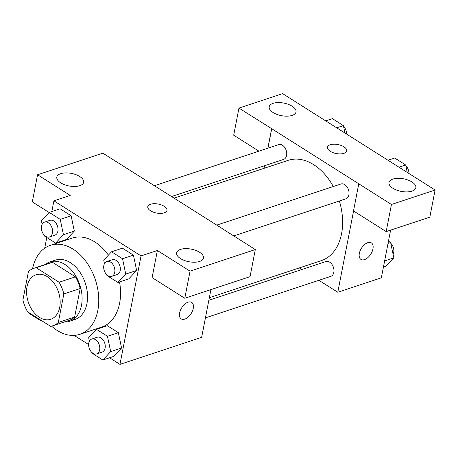 <?xml version="1.0" encoding="UTF-8"?>
<svg xmlns="http://www.w3.org/2000/svg" width="458" height="458" viewBox="0 0 458 458"><rect width="100%" height="100%" fill="white"/><g stroke="black" fill="none" stroke-linecap="round" stroke-linejoin="round"><path stroke-width="0.69" d="M27.033 286.697A23.438 15.916 71.7 0 1 36.005 274.771A23.438 15.916 71.7 0 1 58.481 292.021A23.438 15.916 71.7 0 1 50.741 319.278A23.438 15.916 71.7 0 1 32.839 311.022A23.438 15.916 71.7 0 1 27.033 286.697M27.629 311.806L50.552 326.296A30.251 20.541 71.7 0 0 52.882 325.741A30.251 20.541 71.7 0 0 58.298 322.478L63.845 293.944A30.251 20.541 71.7 0 0 59.116 282.243L36.193 267.747A30.251 20.541 71.7 0 0 33.863 268.302A30.251 20.541 71.7 0 0 28.448 271.571L22.9 300.099A30.251 20.541 71.7 0 0 27.629 311.806M59.116 282.243L75.456 276.832L52.527 262.337L36.193 267.747M33.863 268.302L50.197 262.892A30.251 20.541 71.7 0 1 52.527 262.337M75.456 276.832A30.251 20.541 71.7 0 1 80.179 288.534L63.845 293.944M52.882 325.741L69.215 320.337A30.251 20.541 71.7 0 0 74.637 317.068L80.179 288.534M64.16 322.008A31.253 21.223 -108.3 0 0 69.53 321.281A31.253 21.223 -108.3 0 0 81.988 295.387A31.253 21.223 -108.3 0 0 64.979 264.501A31.253 21.223 -108.3 0 0 49.888 261.947A31.253 21.223 -108.3 0 0 45.142 264.569M49.888 261.947L55.332 260.144A31.253 21.223 71.7 0 1 70.423 262.697A31.253 21.223 71.7 0 1 87.438 293.584A31.253 21.223 71.7 0 1 74.98 319.478L69.53 321.281M74.637 317.068L58.298 322.478M32.547 268.817A46.882 31.831 71.7 0 1 50.42 245.311A46.882 31.831 71.7 0 1 95.373 279.809A46.882 31.831 71.7 0 1 79.887 334.317A46.882 31.831 71.7 0 1 51.519 326.119M50.42 245.311L72.198 238.097A46.882 31.831 71.7 0 1 108.403 255.152M119.532 281.933A46.882 31.831 71.7 0 1 101.67 327.104L79.887 334.317M109.559 357.79L119.962 364.368L141.047 255.913L53.907 200.833L51.828 211.544M46.785 237.49L44.707 248.184M74.133 335.393L88.612 344.548M44.466 235.36L44.621 236.128L55.63 243.084L66.519 239.477L74.328 231.095L71.127 215.752L60.124 208.796L49.235 212.403L41.426 220.785L42.153 224.283M106.766 274.748L106.926 275.51L117.929 282.466L128.818 278.859L136.627 270.478L133.433 255.135L122.429 248.179L111.534 251.786L103.726 260.167L104.458 263.671M91.692 352.288L91.852 353.055L102.855 360.011L113.744 356.404L121.553 348.017L118.359 332.68L107.355 325.724L96.461 329.331L88.657 337.712L89.384 341.21M181.231 318.9A9.767 5.525 122.3 0 0 184.797 319.111A9.767 5.525 -57.7 0 1 181.231 318.9A9.767 5.525 -57.7 0 1 181.78 307.69A9.767 5.525 -57.7 0 1 191.667 302.389A9.767 5.525 -57.7 0 1 192.463 311.011A9.767 5.525 -57.7 0 1 184.803 319.117A9.767 5.525 122.3 0 0 192.457 311.011A9.767 5.525 122.3 0 0 191.667 302.389M184.786 298.272L190.059 271.165L255.312 249.553L250.045 276.666L184.786 298.272L152.108 277.617L157.38 250.509L141.047 255.913M210.915 289.622L201.646 337.323L119.962 364.368M222.708 228.943L255.312 249.553M180.526 249.398A13.671 6.401 11 0 0 176.633 252.816A13.671 6.401 11 0 0 188.833 261.707A13.671 6.401 11 0 0 203.478 258.031A13.671 6.401 11 0 0 195.772 250.406A13.671 6.401 11 0 0 180.526 249.398M157.38 250.509L190.059 271.165M222.725 228.868L102.827 153.161L37.567 174.767L32.3 201.881L49.126 212.518M37.567 174.767L70.246 195.423L53.907 200.833M60.714 173.662A13.671 6.401 11 0 0 56.821 177.08A13.671 6.401 11 0 0 69.021 185.965A13.671 6.401 11 0 0 83.665 182.295A13.671 6.401 11 0 0 75.959 174.67A13.671 6.401 11 0 0 60.714 173.662M166.964 210.405A9.767 4.569 11 0 0 164.182 206.295A9.767 4.569 -169 0 1 166.964 210.405A9.767 4.569 -169 0 1 156.504 213.027A9.767 4.569 -169 0 1 147.791 206.678A9.767 4.569 -169 0 1 154.1 203.69A9.767 4.569 -169 0 1 164.182 206.289A9.767 4.569 11 0 0 154.1 203.696A9.767 4.569 11 0 0 147.791 206.678M174.069 198.114L288.151 160.34A52.819 35.861 71.7 0 1 333.292 186.532M339.361 200.982A52.819 35.861 71.7 0 1 321.356 260.619L209.346 297.706M216.777 225.107L340.987 183.984A7.815 5.307 71.7 0 1 348.475 189.732A7.815 5.307 71.7 0 1 345.893 198.818L233.775 235.939M154.472 185.725L278.682 144.602A7.815 5.307 71.7 0 1 286.176 150.35A7.815 5.307 71.7 0 1 283.594 159.436L171.561 196.528M208.842 300.288L325.913 261.529A7.815 5.307 71.7 0 1 333.401 267.277A7.815 5.307 71.7 0 1 330.825 276.363L205.424 317.881M271.726 128.715L391.447 204.48L435.1 190.03L282.615 93.632L238.962 108.088L271.726 128.715L267.947 148.152M264.529 165.744L264.026 168.326M299.303 267.924L301.805 269.51M318.894 280.307L337.781 292.25L353.576 210.983M330.27 144.739A9.767 4.569 -169 0 1 341.158 145.461A9.767 4.569 -169 0 1 346.66 150.905A9.767 4.569 -169 0 1 336.201 153.527A9.767 4.569 -169 0 1 327.487 147.178A9.767 4.569 -169 0 1 330.27 144.739M392.895 179.084A13.671 6.401 -169 0 1 408.141 180.091A13.671 6.401 -169 0 1 415.847 187.717A13.671 6.401 -169 0 1 401.202 191.387A13.671 6.401 -169 0 1 389.002 182.502A13.671 6.401 -169 0 1 392.895 179.084M273.082 103.348A13.671 6.401 -169 0 1 288.328 104.355A13.671 6.401 -169 0 1 296.034 111.981A13.671 6.401 -169 0 1 281.395 115.651A13.671 6.401 -169 0 1 269.195 106.76A13.671 6.401 -169 0 1 273.082 103.348M346.66 150.911A9.767 4.569 11 0 0 341.153 145.461A9.767 4.569 11 0 0 330.264 144.745A9.767 4.569 11 0 0 327.487 147.184M258.919 151.146L233.695 135.202L238.962 108.088M267.861 148.18L271.64 128.744M358.774 183.824L353.502 210.938L386.18 231.593L429.827 217.144L435.1 190.03M386.18 231.593L391.447 204.48M337.781 292.25L381.342 277.823L390.617 230.128M360.927 259.4A9.767 5.525 122.3 0 0 364.499 259.617A9.767 5.525 -57.7 0 1 360.933 259.4A9.767 5.525 -57.7 0 1 361.476 248.19A9.767 5.525 -57.7 0 1 371.369 242.889A9.767 5.525 -57.7 0 1 372.159 251.511A9.767 5.525 -57.7 0 1 364.505 259.617A9.767 5.525 122.3 0 0 372.154 251.511A9.767 5.525 122.3 0 0 371.364 242.889M383.426 267.111L386.02 266.253L393.828 257.871L390.628 242.528L388.47 241.166M393.828 257.871L384.628 260.917M390.628 242.528L388.035 243.387M390.788 243.295A7.815 5.307 71.7 0 1 393.096 254.373M344.948 133.038L343.403 125.601L332.394 118.645L325.695 120.866M343.403 125.601L336.699 127.822M343.557 126.368A7.815 5.307 71.7 0 1 346.637 134.108M407.254 172.426L405.702 164.989L394.699 158.033L387.995 160.248M405.702 164.989L398.998 167.204M405.862 165.75A7.815 5.307 71.7 0 1 408.942 173.49M29.392 312.923L29.547 313.667L40.556 320.623L40.934 320.216M41.226 320.405L40.556 320.623M31.82 314.457A7.815 5.307 71.7 0 1 29.438 312.951M102.855 360.011L110.664 351.624L107.47 336.286L96.461 329.331M91.76 339.057L97.205 337.254A7.815 5.307 71.7 0 1 104.693 343.002A7.815 5.307 71.7 0 1 102.117 352.087L96.672 353.891A7.815 5.307 71.7 0 1 90.701 351.137A7.815 5.307 71.7 0 1 88.766 343.031A7.815 5.307 71.7 0 1 91.76 339.057A7.815 5.307 71.7 0 1 99.249 344.805A7.815 5.307 71.7 0 1 96.672 353.891M113.744 356.404L121.553 348.017L110.664 351.624M121.553 348.017L118.359 332.68L107.47 336.286M118.359 332.68L107.355 325.724M55.63 243.084L63.433 234.696L60.238 219.359L49.235 212.403M44.529 222.13L49.974 220.327A7.815 5.307 71.7 0 1 57.468 226.075A7.815 5.307 71.7 0 1 54.886 235.16L49.441 236.963A7.815 5.307 71.7 0 1 43.476 234.21A7.815 5.307 71.7 0 1 41.541 226.103A7.815 5.307 71.7 0 1 44.529 222.13A7.815 5.307 71.7 0 1 52.023 227.878A7.815 5.307 71.7 0 1 49.441 236.963M66.519 239.477L74.328 231.095L63.433 234.696M74.328 231.095L71.127 215.752L60.238 219.359M71.127 215.752L60.124 208.796M117.929 282.466L125.738 274.084L122.538 258.741L111.534 251.786M106.829 261.512L112.279 259.709A7.815 5.307 71.7 0 1 119.767 265.457A7.815 5.307 71.7 0 1 117.191 274.542L111.741 276.346A7.815 5.307 71.7 0 1 105.775 273.598A7.815 5.307 71.7 0 1 103.84 265.485A7.815 5.307 71.7 0 1 106.829 261.512A7.815 5.307 71.7 0 1 114.323 267.26A7.815 5.307 71.7 0 1 111.741 276.346M128.818 278.859L136.627 270.478L125.738 274.084M136.627 270.478L133.433 255.135L122.538 258.741M133.433 255.135L122.429 248.179"/></g></svg>
